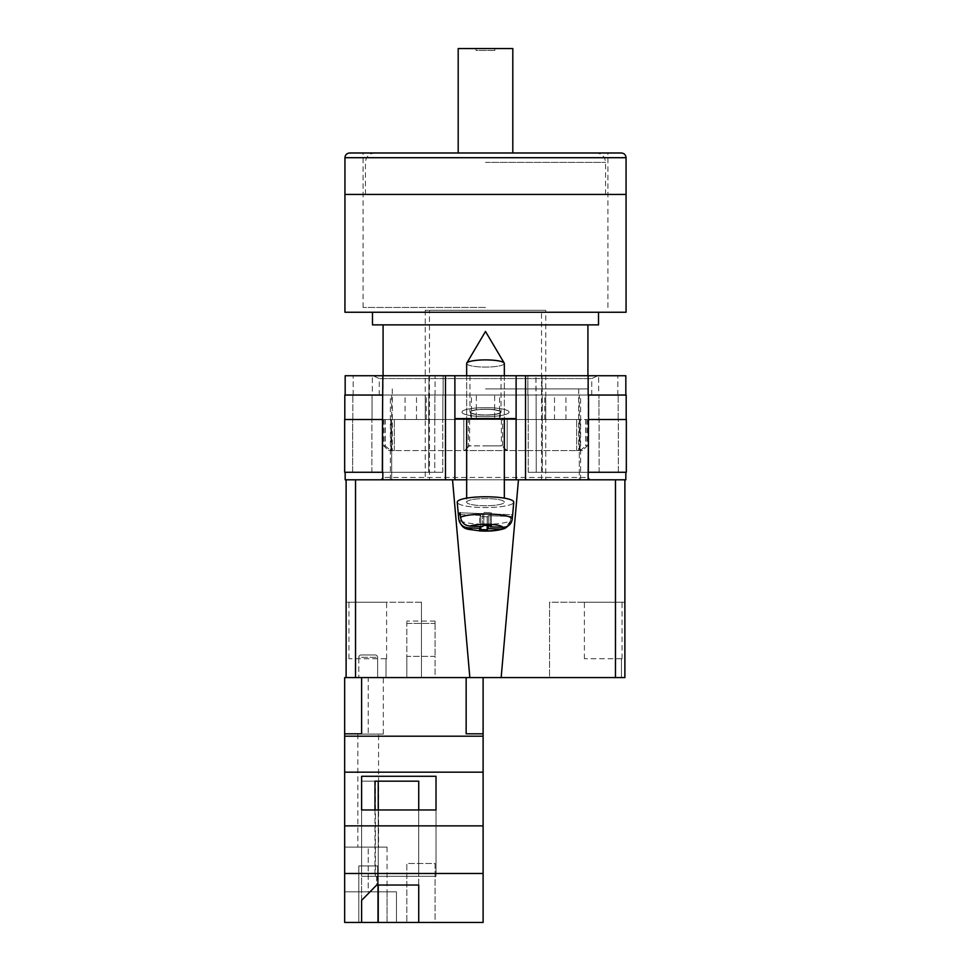 <?xml version="1.0" encoding="UTF-8"?>
<svg xmlns="http://www.w3.org/2000/svg" width="971" height="971" viewBox="0 0 971 971"><rect width="100%" height="100%" fill="white"/><g stroke="black" fill="none" stroke-linecap="round" stroke-linejoin="round"><path stroke-width="0.73" stroke-dasharray="4.86 3.64" d="M379.26 395.039L591.74 395.039L379.26 395.039L379.26 378.593L591.74 378.593L597.857 375.728L373.143 375.728L597.857 375.728M591.74 395.039L591.74 378.593L379.26 378.593L373.143 375.728M485.5 409.167A15.536 2.962 180 0 0 469.964 412.129A15.536 2.962 180 0 0 485.5 415.09A15.536 2.962 180 0 1 469.964 412.129A15.536 2.962 180 0 1 485.5 409.167A15.536 2.962 180 0 1 501.036 412.129A15.536 2.962 180 0 1 485.5 415.09A15.536 2.962 180 0 0 501.036 412.129A15.536 2.962 180 0 0 485.5 409.167M485.5 375.728L469.964 375.728L485.5 375.728M485.5 407.638A23.547 4.491 0 0 0 461.953 412.129A23.547 4.491 0 0 0 485.5 416.62A23.547 4.491 0 0 0 509.047 412.129A23.547 4.491 0 0 0 485.5 407.638A23.547 4.491 0 0 0 461.953 412.129A23.547 4.491 0 0 0 485.5 416.62A23.547 4.491 0 0 0 509.047 412.129A23.547 4.491 0 0 0 485.5 407.638M579.323 419.533L544.719 419.533L579.323 419.533L579.323 479.808L590.259 479.808L380.741 479.808L590.259 479.808L579.323 479.808L580.622 479.808L579.323 479.808L579.323 395.039L580.622 395.039L345.166 395.039L345.166 375.728L516.111 375.728L516.111 418.586L454.889 418.586L454.889 375.728M580.622 479.808L580.622 395.039M485.5 418.586L470.717 418.586L485.5 418.586M485.5 409.313A14.783 2.816 180 0 0 470.717 412.129A14.783 2.816 180 0 0 485.5 414.945A14.783 2.816 180 0 0 500.283 412.129A14.783 2.816 0 0 0 485.5 409.313A14.783 2.816 0 0 0 470.717 412.129A14.783 2.816 0 0 0 485.5 414.957A14.783 2.816 0 0 0 500.283 412.129A14.783 2.816 180 0 0 485.5 409.313M466.663 479.808L504.337 479.808L466.663 479.808M345.166 472.27L345.166 479.808L382.841 479.808L382.841 472.27L345.166 472.27L382.841 472.27M516.111 418.586L454.889 418.586L454.889 479.808L454.889 418.586L516.111 418.586L516.111 479.808L516.111 418.586L516.111 479.808L382.841 479.808M615.468 479.808L624.887 479.808L615.468 479.808L615.468 677.576L501.157 677.576L518.465 479.808L615.468 479.808L516.111 479.808L525.529 479.808L525.529 375.728L625.834 375.728L625.834 395.039L588.159 395.039L617.823 395.039L588.159 395.039L588.159 375.728M625.834 472.27L588.159 472.27L625.834 472.27L625.834 479.808L525.529 479.808M535.931 375.728L598.646 375.728L535.931 375.728L535.931 395.039L527.884 395.039L527.884 375.728L527.884 395.039L536.138 395.039L535.931 375.728M372.354 375.728L435.069 375.728L372.354 375.728L372.354 395.039L353.177 395.039L372.354 395.039L372.354 375.728M525.529 375.728L516.111 375.728M626.186 419.533L588.657 419.533L618.333 419.533L588.657 419.533L588.657 472.27L542.34 472.27L626.331 472.27L626.331 419.533L588.511 419.533L626.186 419.533L626.186 395.039L588.159 395.039L625.834 395.039M345.166 395.039L382.489 395.039L344.814 395.039L344.814 419.533L382.343 419.533L382.343 472.27L382.343 419.533L344.669 419.533L344.669 472.27L442.788 472.27L428.66 472.27L428.66 419.533L442.885 419.533L428.757 419.533L428.757 395.039L443.116 395.039L443.116 375.728L443.116 395.039L428.988 395.039L428.988 375.728L428.757 395.039L443.116 395.039L443.116 375.728L443.116 395.039L428.757 395.039L428.66 419.533L442.788 419.533L428.66 419.533L428.66 472.27L352.667 472.27L434.765 472.27L352.667 472.27L352.667 419.533L372.027 419.533L352.825 419.533L372.027 419.533L372.027 395.039L352.825 395.039L372.027 395.039L372.027 419.533L352.667 419.533L382.489 419.533L352.667 419.533L352.667 472.27L382.343 472.27L382.841 395.039L352.825 395.039L382.841 395.039L382.841 375.728M618.333 419.533L598.973 419.533L598.973 395.039L598.973 419.533L618.333 419.533L618.333 472.27L536.235 472.27L618.333 472.27L618.333 419.533M494.652 419.533L565.947 419.533L494.652 419.533L494.652 395.039L382.829 395.039L382.829 477.453L382.829 419.533L425.274 419.533L425.274 395.039M391.677 395.039L391.677 479.808L391.677 419.533L425.274 419.533M391.677 419.533L382.829 419.533M476.348 419.533L405.053 419.533L476.348 419.533L476.348 395.039M588.511 419.533L588.657 472.27L588.511 395.039L494.652 395.039M598.646 395.039L617.823 395.039L598.646 395.039L598.646 375.728L598.646 395.039M353.177 395.039L353.177 375.728L353.177 395.039M434.765 419.533L442.788 419.533L434.765 419.533L434.765 472.27L442.788 472.27L442.788 419.533L442.788 472.27L434.765 472.27L434.765 419.533M617.823 395.039L617.823 375.728L617.823 395.039M536.138 419.533L528.115 419.533L528.115 395.039L542.243 395.039L527.884 395.039L527.884 375.728L527.884 395.039L542.012 395.039L542.012 375.728L542.243 395.039L528.115 395.039L536.138 395.039L528.115 395.039L528.115 419.533L542.243 419.533L528.115 419.533L536.138 419.533L536.138 395.039L536.138 419.533M542.34 419.533L542.243 395.039L542.34 419.533L528.212 419.533L542.34 419.533L542.34 472.27L528.212 472.27L528.212 419.533L528.212 472.27L542.34 472.27L542.34 419.533M579.323 395.039L588.171 395.039L588.171 477.453L588.171 419.533M344.814 419.533L382.489 419.533L382.489 395.039L382.489 419.533M618.175 419.533L618.175 395.039L618.175 419.533M352.825 419.533L352.825 395.039L352.825 419.533M442.885 419.533L442.885 395.039L442.885 419.533L434.862 419.533L442.885 419.533L442.885 395.039L442.885 419.533M528.115 419.533L528.115 395.039L528.115 419.533M565.947 419.533L565.947 395.039M426.281 419.533L426.281 395.039M382.829 477.453L380.741 479.808L382.829 477.453L588.171 477.453L590.259 479.808L588.171 477.453L382.829 477.453M545.726 419.533L545.726 395.039M405.053 419.533L405.053 395.039M416.498 419.533L416.498 395.039M471.433 419.533L471.433 395.039M544.719 419.533L544.719 395.039M554.502 419.533L554.502 395.039M499.567 419.533L499.567 395.039M536.235 472.27L528.212 472.27L536.235 472.27L536.235 419.533L536.235 472.27M528.212 472.27L528.212 419.533L528.212 472.27M352.667 472.27L352.667 419.533L352.667 472.27M442.788 472.27L442.788 419.533L442.788 472.27M454.889 418.586L454.889 479.808L355.532 479.808L452.535 479.808L469.843 677.576L355.532 677.576L355.532 479.808L346.113 479.808L346.113 677.576L361.613 677.576L344.669 677.576L344.669 734.088L344.669 677.576L344.669 734.088L361.613 733.809L361.613 677.576L466.153 677.576L361.613 677.576L361.613 734.088L361.613 677.576M504.337 498.135L504.337 363.482A18.837 3.593 180 0 1 503.985 364.161A18.837 3.593 180 0 1 485.5 367.074A18.837 3.593 0 0 1 466.663 363.482A18.837 3.593 180 0 1 466.784 363.081A18.837 3.593 180 0 1 467.015 362.79A18.837 3.593 180 0 1 485.5 359.889A18.837 3.593 180 0 1 504.216 363.081A18.837 3.593 180 0 1 504.337 363.482A18.837 3.593 0 0 1 503.985 364.161A18.837 3.593 0 0 1 485.5 367.074A18.837 3.593 180 0 1 466.663 363.482L466.663 502.153A18.837 3.593 180 0 0 483.692 505.733A18.837 3.593 180 0 0 503.985 502.844A18.837 3.593 180 0 0 504.337 502.153A18.837 3.593 180 0 0 487.308 498.584A18.837 3.593 180 0 0 467.015 501.473A18.837 3.593 180 0 0 466.663 502.153A18.837 3.593 -0 0 0 483.692 505.733A18.837 3.593 -0 0 0 503.985 502.844A18.837 3.593 -0 0 0 504.337 502.153A18.837 3.593 -0 0 0 487.308 498.584A18.837 3.593 -0 0 0 467.015 501.473A18.837 3.593 -0 0 0 466.663 502.153L466.663 498.135M508.683 525.542L510.443 520.978A26.739 5.098 0 0 1 480.815 524.17A26.739 5.098 0 0 1 458.761 519.23L457.244 502.25A28.256 5.389 180 0 0 483.036 507.53A28.256 5.389 180 0 0 513.234 503.184A28.256 5.389 180 0 0 513.756 502.25A28.256 5.389 -0 0 0 488.449 496.8A28.256 5.389 -0 0 0 457.766 501.133A28.256 5.389 -0 0 0 457.244 502.25A28.256 5.389 -0 0 0 483.036 507.53A28.256 5.389 -0 0 0 513.234 503.184A28.256 5.389 -0 0 0 513.756 502.25L512.639 514.727A27.139 5.183 0 0 1 512.142 515.625A27.139 5.183 0 0 1 510.843 516.487L510.443 520.978L510.843 516.487L488.389 515.662L488.389 525.554M460.327 514.618L480.815 515.383L479.625 516.548L487.187 516.827L488.389 515.662L510.843 516.487A27.139 5.183 180 0 0 512.142 515.625A27.139 5.183 180 0 0 512.639 514.727L490.185 513.89L491.375 512.724L491.375 525.663L483.813 525.384L482.611 526.561L482.611 513.61L483.813 512.445L491.375 512.724L483.813 512.445L483.813 525.384L483.813 512.445L482.611 513.61L460.157 512.785A27.139 5.183 180 0 0 458.858 513.647A27.139 5.183 180 0 0 458.361 514.545L458.761 519.06C459.72 524.34 462.876 527.265 468.204 527.848A17.357 3.314 -0 0 0 482.186 530.834A17.357 3.314 -0 0 0 501 529.074L488.389 528.6L488.389 515.662L487.187 516.827L487.187 525.517M458.361 514.545L480.815 515.383L479.625 516.548L479.625 529.498L487.187 529.778L488.389 528.6M468.204 527.848L480.815 528.321L480.815 515.383L480.815 526.488M490.185 526.84L490.185 513.89L512.639 514.727L512.239 519.218C511.28 524.425 508.124 527.119 502.796 527.302L490.185 526.84L491.375 525.663L491.375 512.724L490.185 513.89L490.185 525.627M460.557 517.3L460.157 512.785L482.611 513.61L482.611 526.561L470 526.088C464.672 525.505 461.516 522.58 460.557 517.3A26.739 5.098 180 0 1 490.598 514.132A26.739 5.098 180 0 1 512.239 519.218M480.815 528.321L479.625 529.498L479.625 516.548L487.187 516.827L487.187 529.778M501 529.074L505.151 528.297L510.443 520.978A26.739 5.098 180 0 1 480.815 524.17A26.739 5.098 180 0 1 458.761 519.23A26.739 5.098 180 0 1 458.761 519.06M377.634 865.938L377.634 922.45L358.797 922.45L377.634 922.45L358.797 922.45L377.634 922.45L377.634 865.938L358.797 865.938L358.797 922.45L358.797 865.938L377.634 865.938M387.053 847.1L387.053 891.839L344.669 891.839L344.669 847.1L344.669 891.839L368.215 891.839L368.215 847.1L344.669 847.1L387.053 847.1L368.215 847.1L368.215 891.839L387.053 891.839L344.669 891.839L344.669 922.45L344.669 733.809M378.569 734.088L357.85 734.088L378.569 734.088L378.569 847.1L357.85 847.1L378.569 847.1M357.85 734.088L357.85 847.1M377.634 657.331A2.355 2.355 0 0 0 375.279 654.976L361.151 654.976L375.279 654.976A2.355 2.355 0 0 1 377.634 657.331L377.634 677.576L358.797 677.576L377.634 677.576L358.797 677.576L377.634 677.576L377.634 657.331L358.797 657.331A2.355 2.355 0 0 1 361.151 654.976A2.355 2.355 0 0 0 358.797 657.331L358.797 677.576L358.797 657.331L377.634 657.331M435.081 922.45L406.825 922.45L435.081 922.45L435.081 863.498L406.825 863.498L406.825 922.45L406.825 863.498L435.081 863.498L435.081 922.45M344.669 873.475L483.109 873.475L483.109 922.45L344.669 922.45L387.053 922.45L344.669 922.45L344.669 891.839L387.053 891.839L387.053 922.45L396.459 922.45L387.053 922.45L387.053 891.839L396.459 891.839L396.459 922.45L396.459 891.839L387.053 891.839M418.732 809.972L418.732 876.303L436.015 876.303L361.613 876.303L375.425 876.303L375.425 781.182L418.719 781.182L361.613 781.182L374.976 781.182L361.613 781.182L361.613 922.45L361.613 900.348L376.918 885.285L418.719 885.03L418.719 922.45L418.719 781.182L418.719 876.303L436.015 876.303L436.015 776.278L361.613 776.278L361.613 809.972L436.015 809.972L436.015 776.278M436.015 809.972L436.015 876.303L436.015 809.972L436.015 876.303L361.613 876.303L361.613 776.278M375.425 876.303L376.918 876.303L376.918 885.285M374.976 809.972L374.976 876.303L418.732 876.303L376.918 876.303M435.081 677.576L406.825 677.576L435.081 677.576L435.081 656.335L406.825 656.335L406.825 677.576L406.825 623.431L406.825 656.335L435.081 656.335L435.081 677.576M368.215 677.576L344.669 677.576L383.278 677.576L368.215 677.576L368.215 734.088L344.669 734.088L383.278 734.088L368.215 734.088L368.215 677.576M483.109 677.576L466.153 677.576L466.153 733.809L466.153 677.576L466.153 733.809L483.109 733.809L483.109 677.576L466.153 677.576M483.109 873.475L483.109 733.809M483.109 736.2L344.669 736.2M483.109 825.86L344.669 825.86M483.109 772.163L344.669 772.163M435.081 623.431L435.081 656.335L435.081 621.076L435.081 623.431L406.825 623.431L406.825 621.076L406.825 623.431L435.081 623.431M361.613 809.972L361.613 876.303L361.613 809.972L361.613 876.303L374.976 876.303M375.425 781.182L361.613 781.182L361.613 900.348M376.663 876.303L376.663 885.042M418.719 885.03L418.732 781.182L378.241 781.182L378.241 922.45M378.241 809.972L378.241 885.042M485.5 194.431L344.936 194.431L485.5 194.431M485.5 307.455L363.069 307.455L485.5 307.455M463.835 450.495L463.835 419.533L463.835 450.605L507.165 450.605L463.835 450.605L469.636 445.895L485.5 445.895L468.362 445.895L468.362 419.533L463.835 419.533L463.835 450.605L394.323 450.605L463.835 450.605L463.835 419.533L394.323 419.533L507.165 419.533L507.165 450.605L576.677 450.605L507.165 450.605L507.165 419.533L576.677 419.533L468.362 419.533M626.064 312.249L344.936 312.249M598.512 324.872L372.488 324.872M485.5 388.922L587.916 388.922L485.5 388.922M485.5 419.533L578.74 419.533L485.5 419.533M576.677 450.605L576.677 419.533L576.677 450.605L582.503 450.605L576.677 450.605M394.323 450.605L394.323 419.533L394.323 450.605L388.497 450.605L394.323 450.605M576.677 419.533L587.212 419.533L576.677 419.533M394.323 419.533L383.788 419.533L394.323 419.533M507.165 419.533L507.165 450.605L507.165 419.533M469.636 419.533L469.636 445.895M501.364 419.533L501.364 445.895L485.5 445.895L502.638 445.895L502.638 419.533M390.949 450.605L390.828 419.533M392.26 388.922L392.284 450.605M385.026 419.533L385.026 445.895L383.788 445.895L385.244 445.895L385.244 419.533M580.051 450.605L580.173 419.533M578.74 388.922L578.716 450.605M585.974 419.533L585.974 445.895L587.212 445.895L585.756 445.895L585.756 419.533M506.158 450.605L502.638 445.895M580.282 450.605L585.756 445.895M580.173 450.495L585.974 445.895M464.842 450.605L468.362 445.895M507.165 450.495L501.364 445.895M385.026 445.895L390.828 450.495M385.244 445.895L390.718 450.605M621.355 152.993L349.645 152.993M458.191 152.993L596.158 152.993L374.842 152.993L458.191 152.993L458.191 48.55L512.809 48.55L512.809 152.993M494.919 48.55L476.081 48.55L494.919 48.55L494.919 50.431L494.919 48.55M494.919 50.431L476.081 50.431L476.081 48.55L476.081 50.431L494.919 50.431M622.059 658.751L622.059 602.238L584.384 602.238L622.059 602.238M584.384 658.751L584.384 602.238M584.991 677.576L621.464 677.576L621.464 658.751L621.464 677.576L584.991 677.576M386.616 658.751L386.616 602.238L348.941 602.238L386.616 602.238M348.941 658.751L348.941 602.238M349.536 677.576L386.009 677.576L386.009 658.751L386.009 677.576L349.536 677.576M429.461 479.808L541.539 479.808L429.461 479.808L429.461 310.283L541.539 310.283L429.461 310.283M541.539 479.808L541.539 310.283M545.775 310.283L425.225 310.283L545.775 310.283L545.775 479.808L425.225 479.808L545.775 479.808M425.225 310.283L425.225 479.808M624.887 602.238L549.537 602.238L549.537 677.576L624.887 677.576L624.887 602.238L624.887 677.576L624.887 602.238L549.537 602.238L549.537 677.576L615.468 677.576M346.113 677.576L346.113 602.238L346.113 677.576L421.463 677.576L421.463 602.238L421.463 677.576L355.532 677.576M469.843 677.576L501.157 677.576M452.535 479.808L518.465 479.808M346.113 479.808L355.532 479.808M421.463 602.238L346.113 602.238L421.463 602.238M386.009 658.751L349.536 658.751L386.009 658.751M621.464 658.751L584.991 658.751L621.464 658.751M445.471 479.808L445.471 375.728M588.159 479.808L588.159 472.27M435.069 395.039L435.069 375.728L435.069 395.039M434.862 419.533L434.862 395.039L434.862 419.533M371.881 472.27L371.881 419.533L371.881 472.27M599.119 472.27L599.119 419.533L599.119 472.27M502.796 527.302A17.357 3.314 -0 0 0 488.814 524.328A17.357 3.314 -0 0 0 470 526.088M344.936 157.703L626.064 157.703M485.5 162.412L605.576 162.412L485.5 162.412M469.964 375.728L469.964 412.129L469.964 375.728M470.717 412.129L470.717 418.586L470.717 412.129M500.283 412.129L500.283 418.586L500.283 412.129M390.378 479.808L390.378 395.039M501.036 375.728L501.036 412.129L501.036 375.728M466.663 375.728L466.663 418.586M504.337 375.728L504.337 418.586M466.784 363.081L485.5 331.451L504.216 363.081M505.151 528.297C498.354 530.688 489.76 531.55 479.383 530.87C468.034 528.588 462.694 531.416 458.761 519.23M435.081 621.076L406.825 621.076M383.278 734.088L383.278 677.576M363.069 307.455L363.069 152.993M587.916 375.728L587.916 388.922M383.084 375.728L383.084 388.922M383.788 419.533L383.788 445.895L388.497 450.605M587.212 419.533L587.212 445.895L582.503 450.605M607.931 307.455L607.931 152.993M605.576 194.431L605.576 162.412C605.018 156.695 601.886 153.552 596.158 152.993M365.424 194.431L365.424 162.412C365.982 156.695 369.114 153.552 374.842 152.993"/><path stroke-width="1.46" d="M625.834 472.27L625.834 479.808L504.337 479.808L516.111 479.808L516.111 418.586L454.889 418.586L454.889 479.808L466.663 479.808L445.471 479.808L445.471 375.728L345.166 375.728L345.166 395.039M345.166 472.27L345.166 479.808L445.471 479.808M516.111 418.586L516.111 375.728L454.889 375.728L454.889 418.586M445.471 375.728L454.889 375.728M516.111 375.728L625.834 375.728L625.834 395.039M626.331 472.27L588.159 472.27L588.511 419.533L626.331 419.533L626.331 472.27M382.841 472.27L382.841 479.808M382.343 472.27L344.669 472.27L344.669 419.533L382.489 419.533L382.343 472.27M588.159 395.039L588.159 375.728M382.489 419.533L382.841 375.728M344.814 419.533L344.814 395.039L382.841 395.039M626.186 419.533L626.186 395.039L588.511 395.039L588.511 419.533M466.663 375.728L466.663 363.482A18.837 3.593 0 0 1 466.784 363.081A18.837 3.593 0 0 1 467.015 362.79A18.837 3.593 0 0 1 485.5 359.889A18.837 3.593 0 0 1 504.216 363.081A18.837 3.593 0 0 1 504.337 363.482L504.337 375.728M488.389 525.554L488.389 528.6L501 529.074L505.151 528.297C498.354 530.688 489.76 531.55 479.383 530.87C468.034 528.588 462.694 531.416 458.761 519.23A26.739 5.098 0 0 1 458.761 519.06L458.361 514.545A27.139 5.183 0 0 1 458.858 513.647A27.139 5.183 0 0 1 460.157 512.785L460.557 517.3A26.739 5.098 0 0 1 490.598 514.132A26.739 5.098 0 0 1 512.239 519.218C511.28 524.425 508.124 527.119 502.796 527.302L490.185 526.84L491.375 525.663L483.813 525.384L482.611 526.561L470 526.088C464.672 525.505 461.516 522.58 460.557 517.3M512.239 519.218L513.756 502.25A28.256 5.389 180 0 0 488.449 496.8A28.256 5.389 180 0 0 457.766 501.133A28.256 5.389 180 0 0 457.244 502.25L458.761 519.23M488.389 528.6L487.187 529.778L479.625 529.498L480.815 528.321L468.204 527.848A17.357 3.314 180 0 0 482.186 530.834A17.357 3.314 180 0 0 501 529.074M505.151 528.297L508.683 525.542M458.761 519.06C459.72 524.34 462.876 527.265 468.204 527.848M487.187 525.517L487.187 529.778M480.815 526.488L480.815 528.321M458.361 514.545L460.327 514.618M490.185 525.627L490.185 526.84M483.109 922.45L344.669 922.45L344.669 873.475L483.109 873.475L483.109 922.45M361.613 900.36L361.613 922.45L361.613 900.36L376.663 885.042L418.732 885.042L418.732 922.45L418.732 885.042M355.532 479.808L355.532 677.576L344.669 677.576L344.669 873.475M466.153 677.576L466.153 733.809L483.109 733.809L483.109 772.163L344.669 772.163M483.109 772.163L483.109 825.86L344.669 825.86M436.015 776.278L361.613 776.278L361.613 809.972L436.015 809.972L436.015 776.278L436.015 809.972M344.669 733.809L361.613 733.809L361.613 677.576M483.109 736.2L344.669 736.2M483.109 825.86L483.109 873.475M483.109 733.809L483.109 677.576M418.732 809.972L418.732 781.182L374.976 781.182L374.976 809.972M361.613 809.972L361.613 776.278M374.976 781.182L378.241 781.182L378.241 809.972M378.241 885.042L378.241 922.45M626.064 157.703L626.064 194.431L344.936 194.431L626.064 194.431L626.064 312.249L344.936 312.249L344.936 157.703C345.215 154.85 346.781 153.272 349.645 152.993L621.355 152.993C624.219 153.272 625.785 154.85 626.064 157.703L344.936 157.703M372.488 312.249L372.488 324.872L598.512 324.872L598.512 312.249M458.191 152.993L458.191 48.55L512.809 48.55L512.809 152.993M624.887 602.238L624.887 479.808L624.887 677.576L615.468 677.576L615.468 479.808M518.465 479.808L501.157 677.576L615.468 677.576M501.157 677.576L469.843 677.576L452.535 479.808M355.532 677.576L469.843 677.576M346.113 677.576L346.113 479.808M525.529 479.808L525.529 375.728M588.159 479.808L588.159 472.27M502.796 527.302A17.357 3.314 180 0 0 488.814 524.328A17.357 3.314 180 0 0 470 526.088M504.216 363.081L485.5 331.451L466.784 363.081M466.663 418.586L466.663 498.135M504.337 418.586L504.337 498.135M587.916 324.872L587.916 375.728M383.084 324.872L383.084 375.728"/></g></svg>
